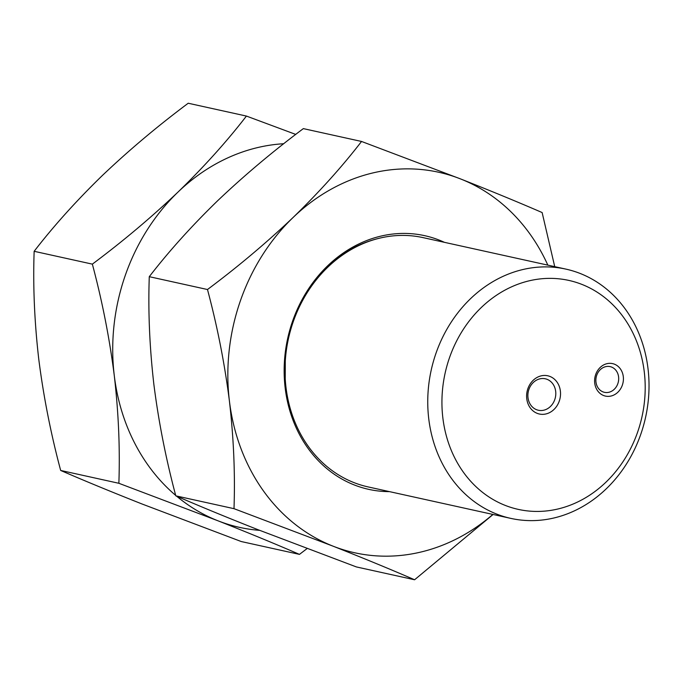 <?xml version="1.0" encoding="UTF-8"?>
<svg xmlns="http://www.w3.org/2000/svg" width="683" height="683" viewBox="0 0 683 683"><rect width="100%" height="100%" fill="white"/><g stroke="black" fill="none" stroke-linecap="round" stroke-linejoin="round"><path stroke-width="1.02" d="M565.874 269.111L423.11 237.633A127.644 109.75 102.4 0 0 380.576 237.94A127.644 109.75 102.4 0 0 379.15 238.282A127.644 109.75 102.4 0 0 285.281 360.914A127.644 109.75 102.4 0 0 368.137 486.919L510.901 518.406A127.644 109.75 -77.6 0 1 427.925 394.561A127.644 109.75 -77.6 0 1 523.34 269.426A127.644 109.75 -77.6 0 1 565.874 269.111A127.644 109.75 -77.6 0 1 648.85 392.956A127.644 109.75 -77.6 0 1 553.435 518.098A127.644 109.75 -77.6 0 1 510.901 518.406M379.15 238.282C349.79 245.351 325.748 262.989 307.034 291.197A129.89 111.688 -77.6 0 1 381.43 235.994A129.89 111.688 -77.6 0 1 444.445 242.337M557.388 509.117A117.245 100.819 -77.6 0 1 442.874 418.064A117.245 100.819 -77.6 0 1 529.743 280.687A117.245 100.819 -77.6 0 1 644.257 371.74A117.245 100.819 -77.6 0 1 557.388 509.117M492.861 514.427A194.834 167.531 -77.6 0 1 419.712 552.316A194.834 167.531 -77.6 0 1 332.971 546.135A194.834 167.531 -77.6 0 1 229.411 401.015A194.834 167.531 -77.6 0 1 293.186 217.399A194.834 167.531 -77.6 0 1 460.513 178.912A194.834 167.531 -77.6 0 1 547.834 265.141M554.733 266.66L542.131 212.55C518.252 202.185 491.043 190.975 460.513 178.912L361.546 141.458C341.987 166.814 319.2 192.128 293.186 217.399C266.712 242.567 238.145 266.609 207.478 289.524C217.356 326.465 224.664 363.629 229.411 401.015C233.706 438.29 235.225 474.181 233.996 508.673L332.971 546.135C363.501 558.19 390.702 569.4 414.59 579.765L493.092 514.478M545.871 413.966A19.568 16.827 102.4 0 0 560.376 391.035A19.568 16.827 102.4 0 0 541.26 375.838A19.568 16.827 102.4 0 0 526.764 398.77A19.568 16.827 102.4 0 0 545.871 413.966M539.937 378.834A16.11 13.848 -77.6 0 1 545.307 378.792A16.11 13.848 -77.6 0 1 555.783 394.424A16.11 13.848 -77.6 0 1 543.736 410.21A16.11 13.848 -77.6 0 1 538.375 410.252A16.11 13.848 -77.6 0 1 527.899 394.62A16.11 13.848 -77.6 0 1 539.937 378.834M595.977 382.07A13.165 11.321 -77.6 0 1 605.736 366.651A13.165 11.321 -77.6 0 1 610.115 366.617A13.165 11.321 -77.6 0 1 618.585 376.871A13.165 11.321 -77.6 0 1 608.835 392.29A13.165 11.321 -77.6 0 1 604.446 392.324A13.165 11.321 -77.6 0 1 595.977 382.07M623.289 376.564A16.623 14.3 102.4 0 0 607.05 363.655A16.623 14.3 102.4 0 0 594.731 383.137A16.623 14.3 102.4 0 0 610.969 396.046A16.623 14.3 102.4 0 0 623.289 376.564M259.685 530.367A194.834 167.531 -77.6 0 1 217.843 520.745C248.373 532.808 275.573 544.018 299.461 554.383L307.068 548.586M389.472 491.632A129.89 111.688 -77.6 0 1 285.195 388.183L285.281 360.914L286.126 346.546M307.034 291.197A129.89 111.688 102.4 0 0 285.195 388.183M233.996 508.673L175.796 495.841C199.684 506.205 226.884 517.415 257.414 529.47L356.389 566.933L414.59 579.765M361.546 141.458L303.346 128.617C272.679 151.532 244.113 175.574 217.638 200.742C191.624 226.013 168.838 251.327 149.278 276.683L207.478 289.524M175.796 495.841C165.926 458.899 158.61 421.735 153.863 384.35C149.577 347.075 148.049 311.183 149.278 276.683M175.685 495.388A194.834 167.531 -77.6 0 1 114.283 375.624A194.834 167.531 -77.6 0 1 178.058 192.017A194.834 167.531 -77.6 0 1 283.727 143.729M295.739 134.414L246.418 116.067C226.858 141.424 204.072 166.746 178.058 192.017C151.583 217.185 123.017 241.227 92.35 264.133C102.228 301.075 109.536 338.239 114.283 375.624C118.577 412.899 120.097 448.791 118.868 483.291L217.843 520.745A194.834 167.531 -77.6 0 1 176.666 496.217M118.868 483.291L60.667 470.45C84.555 480.815 111.756 492.025 142.286 504.088L241.261 541.542L299.461 554.383M246.418 116.067L188.218 103.235C157.551 126.142 128.985 150.183 102.51 175.352C76.496 200.623 53.709 225.936 34.15 251.301L92.35 264.133M60.667 470.45C50.798 433.509 43.481 396.345 38.735 358.959C34.449 321.684 32.921 285.793 34.15 251.301"/></g></svg>

